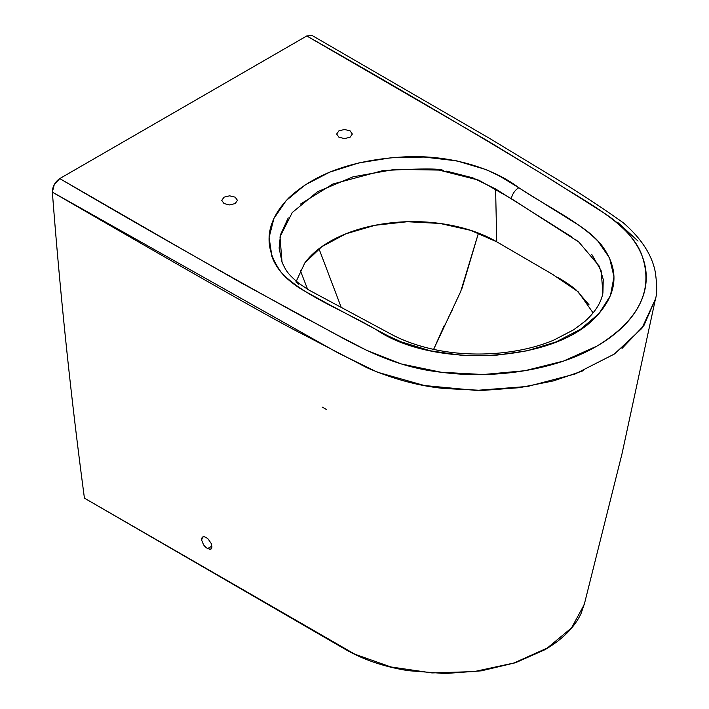 <?xml version="1.0" encoding="UTF-8"?>
<svg xmlns="http://www.w3.org/2000/svg" width="709" height="709" viewBox="0 0 709 709"><rect width="100%" height="100%" fill="white"/><g stroke="black" fill="none" stroke-linecap="round" stroke-linejoin="round"><path stroke-width="1.06" d="M312.031 35.459L306.775 35.964C388 82.12 467.905 128.994 546.471 176.603C583.374 201.019 631.24 223.007 642.168 256.109C653.716 290.557 638.641 320.548 596.943 346.098C557.239 369.407 496.3 379.643 441.095 372.234C383.782 365.941 345.584 338.273 303.337 316.976C220.88 271.618 139.691 225.489 59.751 178.588C54.956 181.974 52.493 186.494 52.36 192.139L338.237 353.038L377.294 372.163L424.407 385.528L476.014 390.411L527.744 386.44L575.185 373.971L614.349 354.048L641.884 328.364L655.426 299.101C657.119 294.022 657.092 285.133 655.355 272.451C652.156 255.187 641.503 238.667 623.415 222.883C600.363 206.434 576.435 190.81 551.611 176.009L490.194 138.751L312.022 35.45M300.226 270.28L307.626 289.299L300.226 270.28M462.073 288.208L478.46 233.11L460.699 291.532L433.624 349.369L444.446 325.147M288.235 217.876L280.48 234.785L279.107 248.07L282.04 262.215L279.993 236.895L292.268 212.523L317.508 191.767L353.055 176.825L395.064 169.327L439.084 170.089L478.832 180.183L511.366 198.68A10.484 6.23 -58.5 0 1 518.846 187.743C491.328 166.81 446.174 153.756 399.92 157.168C351.753 160.411 314.814 173.891 289.112 197.598C265.113 222.13 262.658 247.273 281.765 273.036C304.196 296.096 344.477 310.941 376.133 329.632C433.553 368.875 554.403 362.84 596.198 316.577C617.982 293.216 619.728 269.34 601.436 244.951C582.045 222.732 546.772 206.541 518.846 187.743A10.484 6.23 121.5 0 0 511.366 198.68L578.881 242.07L599.247 266.15L603.235 279.381L602.916 292.87L601.117 270.678L591.749 254.398M180.644 248.327L59.751 178.588L306.775 35.964L487.624 140.852L546.471 176.603L604.068 213.028C613.453 219.17 621.368 225.879 627.811 233.155C634.271 240.448 639.057 248.097 642.168 256.109C645.279 264.103 646.608 272.203 646.165 280.401C645.722 288.572 643.533 296.584 639.58 304.445C635.636 312.297 630.062 319.75 622.848 326.805C615.625 333.859 606.993 340.293 596.943 346.098L563.549 361.049L524.864 370.718L483.192 374.529L441.095 372.234L401.338 363.956L366.438 350.228L334.737 333.7L241.423 282.997L180.644 248.327M352.364 134.036L350.06 130.819L344.503 129.49L338.946 130.819L336.642 134.036L338.946 137.245L344.503 138.574L350.06 137.245L352.364 134.036M237.462 200.372L235.166 197.155L229.601 195.826L224.044 197.155L221.74 200.372L224.044 203.58L229.601 204.91L235.166 203.58L237.462 200.372M327.009 303.39L388.31 336.022L401.179 341.844L430.195 350.787L462.073 355.377L494.988 355.395L526.991 350.822L556.086 341.924L580.538 329.268L599.052 313.529L610.431 295.671L613.985 276.802L609.563 257.987L597.35 240.307C592.476 235.202 586.095 230.035 578.207 224.824L510.533 182.647L499.012 175.761L486.241 169.655L456.747 160.863L424.133 157.061L390.854 157.806L358.896 162.91L329.782 172.119L305.047 184.952L286.108 200.682L273.913 218.478L269.101 237.48L271.946 256.587C274.268 262.995 278.008 269.003 283.157 274.605C288.226 280.108 294.776 285.266 302.796 290.07L327.009 303.39M318.988 248.77L341.366 307.786L318.988 248.77M448.123 318.102L452.138 310.276M296.273 281.234L304.808 262.933L321.771 246.714L345.824 233.828L375.114 225.276L407.356 221.731L440.032 223.459L470.616 230.336L496.734 241.813L552.603 274.365L578.207 291.798L593.105 312.908M571.454 236.726L495.6 188.957L496.734 241.813L495.6 188.957L472.903 177.87L446.643 171.144M443.524 170.674C441.574 168.423 421.323 168.414 382.763 170.63L332.938 183.994L300.386 204.139M295.821 281.89L298.374 284.167M602.88 293.056L602.916 292.87C601.205 302.619 595.161 312.155 584.783 321.478L573.661 329.8L553.835 340.081C519.75 354.571 471.786 358.16 432.047 349.023C417.592 345.717 404.617 341.135 393.123 335.26L308.566 289.866L299.269 283.644C287.739 273.993 286.188 271.104 282.04 262.206M579.076 242.221L576.107 239.988M583.578 370.63L553.525 380.884L519.546 387.681L482.829 390.402L444.853 388.55C419.48 386.183 393.46 379.218 366.792 367.652L301.901 333.797C277.441 321.585 194.257 274.365 52.36 192.139C60.354 296.061 71.042 398.068 84.433 498.161L354.792 654.177L390.898 666.956L431.958 672.93L474.232 671.583L513.892 663.012L547.33 648.008L571.507 627.935L584.225 604.617L621.997 453.84L655.249 299.96M618.026 222.67L638.056 241.087M655.426 299.056L643.94 325.493L622.006 348.42M205.433 547.082L203.598 544.893L201.613 540.063L201.746 538.166L202.641 536.997L204.183 536.74L206.124 537.466L208.171 539.044L211.344 543.688L211.858 547.968L210.954 549.138L209.421 549.386M208.012 548.952L207.48 548.669L211.991 546.063L210.945 549.147M322.152 407.046L326.193 409.368M584.845 602.278L581.185 613.232C578.012 620.153 573.333 626.712 567.147 632.907C560.97 639.11 553.49 644.738 544.734 649.798L515.478 662.738L481.402 670.838L444.844 673.55L408.331 670.679C384.517 666.912 363.504 659.804 345.292 649.347L84.433 498.161C71.042 398.068 60.354 296.061 52.36 192.139L54.292 184.508L59.751 178.588L306.775 35.964L312.235 35.583M210.954 549.138L207.48 548.669L203.598 544.893M201.613 540.063L202.65 536.988L203.563 536.722M211.991 546.063L207.48 548.669M304.657 263.136C312.297 252.705 323.756 243.914 339.026 236.779C354.27 229.654 371.543 225.019 390.836 222.874C410.13 220.729 429.149 221.341 447.884 224.691C466.655 228.05 482.935 233.757 496.734 241.813M557.691 277.308C565.49 281.872 571.667 286.117 576.231 290.034L589.126 304.888"/></g></svg>
